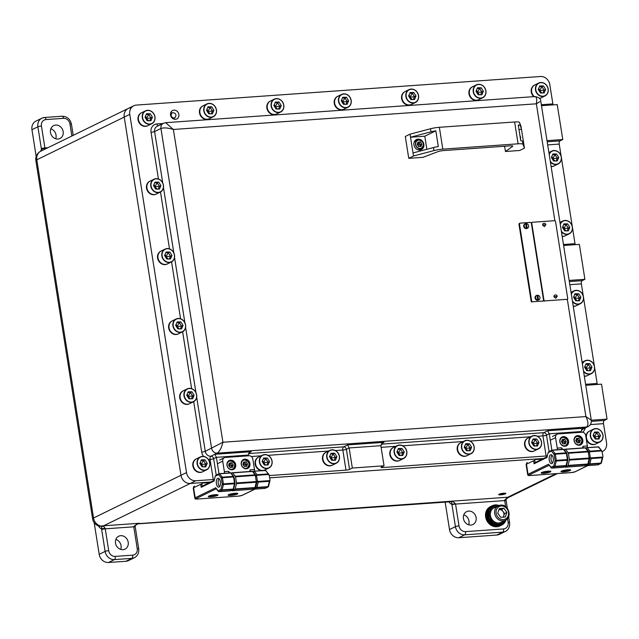 <?xml version="1.0" encoding="UTF-8"?>
<svg xmlns="http://www.w3.org/2000/svg" width="639" height="639" viewBox="0 0 639 639"><rect width="100%" height="100%" fill="white"/><g stroke="black" fill="none" stroke-linecap="round" stroke-linejoin="round"><path stroke-width="0.96" d="M115.515 543.126A7.173 6.246 64 0 0 125.004 549.117A7.173 6.246 64 0 0 128.199 542.223A7.173 6.246 64 0 0 118.71 536.233A7.173 6.246 64 0 0 115.515 543.126M120.731 549.396A7.173 6.246 64 0 0 121.075 545.706A7.173 6.246 64 0 0 115.867 539.436M463.443 518.525A7.173 6.246 64 0 0 472.932 524.515A7.173 6.246 64 0 0 476.127 517.622A7.173 6.246 64 0 0 466.638 511.631A7.173 6.246 64 0 0 463.443 518.525M468.659 524.795A7.173 6.246 64 0 0 469.002 521.104A7.173 6.246 64 0 0 463.786 514.834M50.481 132.505A7.173 6.246 64 0 0 59.97 138.495A7.173 6.246 64 0 0 63.165 131.602A7.173 6.246 64 0 0 53.676 125.611A7.173 6.246 64 0 0 50.481 132.505M55.697 138.775A7.173 6.246 64 0 0 56.04 135.085A7.173 6.246 64 0 0 50.824 128.814M541.321 104.716L552.863 103.901L549.82 84.675A8.962 7.812 64 0 0 540.514 76.504L136.315 105.084A8.962 7.812 64 0 0 133.759 105.762A8.962 7.812 64 0 0 129.773 114.381L186.508 472.58A8.962 7.812 64 0 0 195.814 480.76L190.278 483.467L210.702 482.022L190.278 483.467A8.962 7.812 -116 0 1 180.965 475.288A8.962 7.812 64 0 0 190.278 483.467L103.63 525.801L139.302 523.277L137.736 523.868A2.692 0.647 -116.1 0 1 137.337 523.732L451.557 501.2L452.771 501.431L455.503 503.788L451.909 504.259L451.557 501.2L507.829 497.222L556.01 473.683M269.738 477.844L543.573 458.482L269.738 477.844M130.771 107.791A8.962 7.812 64 0 0 128.223 108.47A8.962 7.812 64 0 0 124.23 117.089L180.965 475.288L186.508 472.58M41.998 150.628L41.511 149.502A5.376 2.492 86 0 1 41.343 148.663L37.885 126.826L31.95 129.725L36.191 156.499M31.95 129.725A8.962 7.812 -116 0 1 35.936 121.106L41.87 118.207A8.962 7.812 -116 0 1 44.426 117.528A2.692 1.246 -94 0 1 44.65 117.464L41.87 118.207A8.962 7.812 -116 0 0 37.885 126.826A2.692 0.439 171 0 1 41.447 126.075L44.906 147.913L47.933 147.705M458.81 537.726L496.854 535.035L502.789 532.135L464.745 534.827L458.81 537.726A8.962 7.812 -116 0 1 449.505 529.547L445.159 502.134M505.641 506.663L504.682 500.585L455.543 504.059L459.002 525.905A6.278 5.463 64 0 0 465.519 531.624L503.564 528.94A2.692 1.246 86 0 1 502.789 532.135A8.962 7.812 -116 0 0 505.345 531.456L499.41 534.356A8.962 7.812 -116 0 1 496.854 535.035M137.233 548.653A2.692 0.439 171 0 1 138.703 548.813C139.094 552.967 137.673 555.93 134.43 557.679L128.495 560.579A8.962 7.812 -116 0 1 125.947 561.266L108.51 562.496A8.962 7.812 -116 0 1 99.197 554.325L105.131 551.417L101.673 529.579A5.376 2.492 86 0 1 101.569 528.717L101.817 525.929L103.246 525.817L105.187 528.397A2.692 1.246 -94 0 0 105.243 528.828L108.702 550.674A6.278 5.463 64 0 0 115.212 556.393L132.648 555.163A6.278 5.463 64 0 0 137.233 548.653L133.775 526.816L105.243 528.828A2.692 0.439 -9 0 0 101.673 529.579M94.189 522.702L99.197 554.325M507.358 508.38L506.152 500.744A2.692 0.439 -9 0 0 504.682 500.585A2.692 1.246 86 0 1 504.626 500.153L507.414 497.637L508.828 497.238A8.722 4.042 86 0 1 508.604 497.334A8.962 8.962 0 0 0 509.595 496.926A8.962 7.812 64 0 1 508.828 497.238M129.773 114.381L124.23 117.089A8.962 7.812 -116 0 1 128.223 108.47L40.792 151.195A8.962 8.962 0 0 0 35.872 160.653L92.607 518.852A8.962 8.962 0 0 0 99.74 526.248L99.74 526.248A8.722 4.042 -94 0 0 100.978 526.081L101.817 525.929M41.343 148.663A2.692 0.439 171 0 1 44.906 147.913A2.692 1.246 -94 0 0 44.994 148.336L44.97 149.151M44.994 148.336A2.692 0.815 166.4 0 0 41.511 149.502A11.342 5.256 86 0 0 40.529 151.323M42.573 150.317A2.692 2.62 -142.4 0 0 42.166 150.524M508.884 497.15L508.085 497.629A2.692 0.903 58 0 1 508.005 497.709L508.636 497.31M452.771 501.431A2.692 2.356 135 0 1 451.581 501.679A2.692 2.34 -116 0 0 450.767 501.583A8.962 4.154 -94 0 1 450.016 501.791L137.752 523.868A8.962 4.154 86 0 1 137.736 523.868L137.736 523.868C135.508 525.266 134.661 526.161 135.188 526.552L133.735 526.536L137.337 523.732M504.626 500.153L506.072 500.081C505.864 499.586 506.503 498.795 508.005 497.709A2.692 0.903 58 0 1 507.414 497.637A2.692 1.246 86 0 1 507.829 497.222A8.962 7.812 64 0 0 508.213 497.182M98.414 525.881A11.342 5.256 86 0 0 101.569 528.717L105.187 528.397M101.513 526.376A2.692 2.356 -28.3 0 0 103.214 526.216A2.692 1.246 -94 0 1 103.63 525.801A8.962 7.812 64 0 1 103.246 525.817M170.549 115.028A4.705 4.098 64 0 0 176.771 118.966A4.705 4.098 64 0 0 178.872 114.445A4.705 4.098 64 0 0 172.642 110.507A4.705 4.098 64 0 0 170.549 115.028M585.596 384.287L597.145 383.472L594.637 367.665M594.35 365.827L583.567 297.774M583.279 295.929L581.37 283.876L569.82 284.69M563.454 244.505L575.004 243.683L572.504 227.875M572.209 226.038L561.433 157.985M561.138 156.148L559.229 144.087L547.687 144.901M195.814 480.76L213.25 479.522L210.071 459.433A8.067 7.029 -116 0 1 208.29 459.313M602.186 451.669A8.962 7.812 64 0 0 602.561 451.493A8.962 7.812 64 0 0 606.555 442.883L603.512 423.657L590.348 424.592M382.314 466.638L382.457 467.564L546.121 455.99L542.934 435.894L537.519 436.277M269.378 475.56L346.003 470.136L342.816 450.048L335.427 450.567M124.23 117.089L180.965 475.288L93.534 518.005L36.798 159.806L124.23 117.089M547.351 455.847A2.692 0.439 -9 0 1 546.121 455.99M382.457 467.564A2.692 0.439 -9 0 1 380.988 467.405A2.692 0.439 -9 0 1 381.267 467.149L384.039 465.799L380.852 445.702L349.15 447.947L352.337 468.036L384.039 465.799M352.337 468.036L349.565 469.393A2.692 0.439 -9 0 1 346.003 470.136M214.488 479.378A2.692 0.439 -9 0 1 213.25 479.522M552.863 103.901A2.692 1.246 -94 0 0 553.118 104.876M547.008 140.652L562.767 139.534L557.232 104.588L541.473 105.699M562.767 139.534L560.004 140.884A2.692 1.246 -94 0 0 559.229 144.087M575.004 243.683A2.692 1.246 -94 0 0 575.26 244.665M569.149 280.433L584.909 279.323L579.373 244.378L563.614 245.488M584.909 279.323L582.137 280.673A2.692 1.246 -94 0 0 581.37 283.876M597.145 383.472A2.692 1.246 -94 0 0 597.401 384.446M591.291 420.222L607.05 419.104L601.515 384.159L585.755 385.277M607.05 419.104L604.278 420.462A2.692 1.246 -94 0 0 603.512 423.657M539.771 101.681L536.361 103.806C537.183 98.526 536.464 96.185 534.188 96.777M381.187 444.185L543.709 432.691L547.663 430.758L584.118 428.186L586.498 427.02C588.591 425.318 588.391 421.836 585.899 416.58L591.283 420.19L540.77 101.25C540.898 98.805 538.941 97.248 534.883 96.577L165.669 122.68L173.377 129.469C168.009 127.824 163.864 127.488 160.94 128.471L154.606 131.562L162.729 182.858M196.692 397.266L205.255 451.326L222.915 442.244C221.581 447.771 219.672 451.398 217.172 453.139L214.8 454.297L216.405 457.332L219.001 473.731M248.22 455.831L248.108 455.088L216.405 457.332L213.634 458.682L216.23 475.081M547.663 430.758L549.268 433.793L551.864 450.191M581.091 432.291L580.971 431.549L549.268 433.793L546.497 435.143L549.101 451.549M203.649 456.438A8.067 7.029 -116 0 1 201.692 452.069A2.692 0.439 -9 0 0 205.255 451.326A5.376 4.689 64 0 0 210.838 456.23L214.8 454.297L251.255 451.717L250.097 452.116L248.108 455.088M248.435 453.57L343.59 446.845L347.544 444.912L349.15 447.947L346.386 449.297L349.565 469.393M347.544 444.912L384.007 442.332L382.841 442.731L380.852 445.702M581.977 429.224L584.118 428.186L582.96 428.577L580.971 431.549M544.867 300.889L567.057 299.324A0.895 0.783 64 0 0 567.712 298.389L555.531 221.509A0.895 0.783 64 0 0 554.604 220.695L532.415 222.26A0.895 0.783 64 0 0 531.76 223.187L543.933 300.074A0.895 0.783 64 0 0 544.867 300.889L567.057 299.324M531.297 222.995A0.895 0.783 -116 0 1 531.664 222.572L532.159 222.332M567.025 299.332A0.895 0.783 -116 0 1 566.561 299.563M544.372 301.129A0.895 0.783 -116 0 1 543.501 300.538M554.34 295.306L553.901 296.72L555.778 298.261L557.216 296.288C556.817 294.922 555.858 294.595 554.34 295.306M542.99 223.666L542.559 225.08L544.436 226.621L545.874 224.648C545.466 223.283 544.508 222.955 542.99 223.666M532.583 301.76L542.886 301.033A0.895 0.783 64 0 0 543.541 300.098L531.36 223.219A0.895 0.783 64 0 0 530.434 222.404L520.13 223.131A0.895 0.783 64 0 0 519.475 224.057L531.648 300.937A0.895 0.783 64 0 0 532.583 301.76L542.886 301.033A0.895 0.783 -116 0 1 542.391 301.273M519.475 224.057L518.98 224.297L531.153 301.185L531.648 300.937M518.98 224.297A0.895 0.783 -116 0 1 519.379 223.442L519.874 223.195M532.087 301.999A0.895 0.783 -116 0 1 531.153 301.185M536.688 295.394A2.468 2.149 64 0 0 537.75 300.003L537 295.274A2.468 2.149 64 0 0 536.688 295.394L536.097 295.681A2.468 2.149 64 0 0 538.262 300.114L538.853 299.827A2.468 2.149 64 0 0 537.798 295.218L537.479 295.37A2.468 2.149 64 0 0 537.016 295.37M537.75 300.003L537.431 300.154A2.468 2.149 64 0 0 538.23 300.098L538.541 299.947A2.468 2.149 64 0 0 538.853 299.827M538.541 299.947L537.798 295.218M537.479 295.37L538.23 300.098M525.346 223.754A2.468 2.149 64 0 0 526.4 228.363L525.657 223.634A2.468 2.149 64 0 0 525.346 223.754L524.747 224.041A2.468 2.149 64 0 0 526.911 228.474L527.51 228.187A2.468 2.149 64 0 0 526.448 223.578L526.129 223.73A2.468 2.149 64 0 0 525.673 223.73M526.4 228.363L526.089 228.514A2.468 2.149 64 0 0 526.879 228.458L527.199 228.307A2.468 2.149 64 0 0 527.51 228.187M527.199 228.307L526.448 223.578M526.129 223.73L526.879 228.458M141.435 112.831A7.173 6.246 64 0 0 141.235 112.927A7.173 6.246 64 0 0 138.048 119.812A7.173 6.246 64 0 0 143.312 126.107A7.173 6.246 64 0 0 147.537 125.811A7.173 6.246 64 0 0 147.729 125.715M143.703 125.915A7.173 6.246 64 0 0 147.928 125.619A7.173 6.246 64 0 1 138.383 119.181A7.173 6.246 64 0 1 141.634 112.736A7.173 6.246 64 0 0 138.439 119.621A7.173 6.246 64 0 0 143.703 125.915M150.237 113.742L146.539 113.742L145.045 117.249L147.242 120.747L150.94 120.747L152.433 117.241L150.237 113.742L148.735 114.469L146.227 114.477M149.75 120.747L150.94 117.975L148.735 114.469L146.331 118.423L150.94 117.975L152.433 117.241M146.203 119.094L146.331 118.423L148.695 120.747M145.556 116.05L146.331 118.423L145.724 118.327M502.214 494.418L500.225 494.434M503.228 493.691L500.217 494.482L504.379 493.819L503.228 493.691M501.303 494.634L504.506 493.795L500.081 494.498L501.303 494.634M504.483 493.755L500.089 494.45M500.696 494.834A3.586 0.583 171 0 0 505.824 493.5A3.586 0.583 171 0 0 503.867 493.292A3.586 0.583 171 0 0 498.739 494.626A3.586 0.583 171 0 0 500.696 494.834M505.808 493.46A3.586 0.583 171 0 0 505.808 493.412A3.586 0.583 171 0 0 503.851 493.204A3.586 0.583 171 0 0 498.724 494.538A3.586 0.583 171 0 0 498.739 494.578M504.355 493.779L503.676 494.107M502.973 494.282L502.486 494.314M503.644 494.155L502.134 494.243L503.125 493.755L500.473 494.378L503.644 494.155M502.949 493.715L500.473 494.378M503.684 494.131L502.35 494.139M527.998 438.058A7.173 6.246 64 0 0 527.798 438.146L528.189 437.955A7.173 6.246 64 0 0 524.946 444.401A7.173 6.246 64 0 0 534.492 450.846A7.173 6.246 64 0 1 530.266 451.134A7.173 6.246 64 0 1 525.002 444.84A7.173 6.246 64 0 1 528.189 437.955L532.047 436.07A7.173 6.246 -116 0 1 541.592 442.476M536.792 438.961L533.102 438.969L531.6 442.468L533.805 445.974L537.495 445.966L538.989 442.468L536.792 438.961L535.298 439.696L532.79 439.696M536.313 445.966L537.495 443.194L535.298 439.696L532.886 443.642L537.495 443.194L538.989 442.468M532.758 444.313L532.886 443.642L535.258 445.966M532.119 441.269L532.886 443.642L532.279 443.546M393.265 447.588A7.173 6.246 64 0 0 393.065 447.675L393.456 447.484A7.173 6.246 64 0 0 390.213 453.93A7.173 6.246 64 0 0 399.758 460.368A7.173 6.246 64 0 1 395.533 460.663A7.173 6.246 64 0 1 390.269 454.369A7.173 6.246 64 0 1 393.456 447.484L397.314 445.599A7.173 6.246 -116 0 1 406.867 452.037A7.173 6.246 -116 0 1 403.616 458.49A7.173 6.246 -116 0 1 394.071 452.045A7.173 6.246 -116 0 1 397.314 445.599C402.258 444.289 405.445 446.429 406.883 452.013C407.067 455.024 405.973 457.181 403.616 458.49L399.359 460.567A7.173 6.246 64 0 0 399.559 460.463M402.059 448.49L398.369 448.49L396.875 451.997L399.071 455.495L402.762 455.495L404.255 451.989L402.059 448.49L400.565 449.225L398.057 449.225M401.58 455.495L402.762 452.724L400.565 449.225L398.153 453.171L402.762 452.724L404.255 451.989M398.025 453.842L398.153 453.171L400.525 455.495M397.386 450.799L398.153 453.171L397.546 453.075M562.152 236.27A7.173 6.246 64 0 0 565.339 235.751A7.173 6.246 64 0 1 562.152 236.27M567.64 223.874L563.949 223.874L562.448 227.38L564.652 230.879L568.343 230.879L569.836 227.372L567.64 223.874L566.146 224.601L563.638 224.608M567.16 230.879L568.343 228.107L566.146 224.601L563.734 228.554L568.343 228.107L569.836 227.372M563.606 229.217L563.734 228.554L566.106 230.879M562.967 226.182L563.734 228.554L563.127 228.458M172.059 320.994A7.173 6.246 64 0 0 171.859 321.082L172.25 320.89A7.173 6.246 64 0 0 169.008 327.336A7.173 6.246 64 0 0 178.553 333.782A7.173 6.246 64 0 1 174.327 334.069A7.173 6.246 64 0 1 169.063 327.775A7.173 6.246 64 0 1 172.25 320.89L176.108 319.005A7.173 6.246 -116 0 1 185.653 325.403C184.24 319.835 181.053 317.695 176.108 319.005A7.173 6.246 -116 0 0 172.865 325.451A7.173 6.246 -116 0 0 182.411 331.897L178.153 333.973A7.173 6.246 64 0 0 178.353 333.87M180.853 321.896L177.163 321.896L175.669 325.403L177.866 328.901L181.556 328.901L183.05 325.395L180.853 321.896L179.359 322.631L176.851 322.631M180.374 328.901L181.556 326.13L179.359 322.631L176.947 326.577L181.556 326.13L183.05 325.395M176.819 327.248L176.947 326.577L179.319 328.901M176.18 324.205L176.947 326.577L176.34 326.481M196.253 458.922A7.173 6.246 64 0 0 196.053 459.018L196.453 458.826A7.173 6.246 64 0 0 193.202 465.272A7.173 6.246 64 0 0 202.747 471.71A7.173 6.246 64 0 1 198.521 472.005A7.173 6.246 64 0 1 193.258 465.711A7.173 6.246 64 0 1 196.453 458.826L200.303 456.941A7.173 6.246 -116 0 1 209.856 463.379A7.173 6.246 -116 0 1 206.605 469.833A7.173 6.246 -116 0 1 197.06 463.387A7.173 6.246 -116 0 1 200.303 456.941C205.247 455.631 208.442 457.772 209.88 463.355C210.055 466.366 208.961 468.523 206.605 469.833L202.347 471.909A7.173 6.246 64 0 0 202.547 471.806M205.047 459.832L201.357 459.832L199.863 463.339L202.06 466.837L205.75 466.837L207.244 463.331L205.047 459.832L203.553 460.567L201.045 460.567M204.568 466.837L205.75 464.066L203.553 460.567L201.141 464.513L205.75 464.066L207.244 463.331M201.021 465.184L201.141 464.513L203.514 466.837M200.374 462.141L201.141 464.513L200.534 464.417M527.798 438.146A7.173 6.246 64 0 0 524.603 445.032A7.173 6.246 64 0 0 529.867 451.334A7.173 6.246 64 0 0 534.092 451.038A7.173 6.246 64 0 0 534.292 450.934M393.065 447.675A7.173 6.246 64 0 0 389.87 454.561A7.173 6.246 64 0 0 395.142 460.855A7.173 6.246 64 0 0 399.359 460.567M562.192 236.502A7.173 6.246 64 0 0 564.94 235.943A7.173 6.246 64 0 0 565.14 235.847M171.859 321.082A7.173 6.246 64 0 0 168.664 327.967A7.173 6.246 64 0 0 173.928 334.261A7.173 6.246 64 0 0 178.153 333.973M196.053 459.018A7.173 6.246 64 0 0 192.858 465.903A7.173 6.246 64 0 0 198.13 472.197A7.173 6.246 64 0 0 202.347 471.909M418.042 139.118A5.607 4.88 64 0 0 416.444 139.55A5.607 4.88 64 0 0 414.168 145.844A5.607 4.88 64 0 0 419.767 150.045A5.607 4.88 64 0 0 421.365 149.614A5.607 4.88 64 0 0 423.641 143.32A5.607 4.88 64 0 0 418.042 139.118M524.459 148.16L523.972 145.101L522.486 141.243L522.974 144.302A8.962 1.462 171 0 0 518.085 143.815L442.819 149.143A8.962 1.462 171 0 0 433.977 150.588L413.497 156.004L413.018 152.953L433.49 147.537A8.962 1.462 -9 0 1 438.33 146.547L435.838 130.819A8.962 1.462 171 0 0 431.005 131.81L430.518 128.751L410.038 134.166L405.294 136.482L408.752 158.328L423.018 157.322L437.939 151.659A4.481 0.727 -9 0 1 443.474 150.58L510.305 145.852A4.481 0.727 -9 0 1 512.758 146.123A4.481 0.727 -9 0 1 512.574 146.379L505.441 151.491L519.707 150.484L524.459 148.16L522.974 144.302M426.86 149.286L424.791 136.211L410.526 137.225L410.038 134.166M413.018 152.953L410.526 137.225L431.005 131.81M505.441 151.491L504.618 146.259M523.972 145.101L521.001 126.322L519.507 122.456L521.48 129.374L518.988 129.557M518.085 143.815L514.627 121.977L439.36 127.297L442.819 149.143M413.497 156.004L408.752 158.328M430.518 128.751A8.962 1.462 -9 0 1 439.36 127.297M514.627 121.977A8.962 1.462 -9 0 1 519.507 122.456M519.994 125.516A8.962 1.462 171 0 0 518.261 124.988L520.753 140.716A8.962 1.462 -9 0 1 522.486 141.243M424.791 136.211L435.838 130.819M520.537 139.334A5.607 4.88 64 0 0 519.93 135.5M417.914 149.798A4.481 3.906 64 0 0 419.128 149.462L421.428 148.336A4.481 3.906 -116 0 1 420.15 148.679A4.481 3.906 -116 0 1 415.669 145.325A4.481 3.906 -116 0 1 417.491 140.284A4.481 3.906 -116 0 1 418.769 139.941A4.481 3.906 -116 0 1 423.25 143.32A4.481 3.906 -116 0 1 421.428 148.336C424.655 144.438 423.777 141.642 418.785 139.941L415.198 141.403A4.481 3.906 64 0 0 414.176 142.162M418.018 142.122L417.195 144.438L418.721 146.587L421.061 146.419L421.876 144.11L420.35 141.954L418.018 142.122M419.887 146.507L420.494 144.781L418.968 142.633L417.802 142.713M417.65 145.077L418.968 142.633L420.35 141.954M417.746 145.205L421.876 144.11M418.09 145.692L419.072 146.563M417.523 140.268A5.376 4.689 64 0 0 415.254 140.412M419.951 150.029A5.376 4.689 64 0 0 421.46 148.32M541.664 472.525A4.928 0.807 171 0 0 541.153 472.988A4.928 0.807 171 0 0 544.963 473.179A4.928 0.807 171 0 0 550.379 471.909A4.928 0.807 171 0 0 550.89 471.446A4.928 0.807 171 0 0 547.08 471.262A4.928 0.807 171 0 0 541.664 472.525M561.473 471.127A4.928 0.807 171 0 0 560.962 471.59A4.928 0.807 171 0 0 564.78 471.774A4.928 0.807 171 0 0 570.196 470.512A4.928 0.807 171 0 0 570.707 470.048A4.928 0.807 171 0 0 566.889 469.865A4.928 0.807 171 0 0 561.473 471.127M551.936 463.539A4.481 2.077 86 0 1 551.561 463.642A4.481 2.077 86 0 1 549.205 459.729A4.481 2.077 86 0 1 550.546 454.8A4.481 2.077 86 0 1 550.922 454.696A4.481 2.077 86 0 1 553.278 458.61A4.481 2.077 86 0 1 551.936 463.539M535.123 462.668L534.068 463.794L546.952 457.5L548.11 452.692L549.324 451.493L548.526 451.925M598.647 446.845L601.858 450.942L602.904 456.174M589.613 451.773L589.525 452.66L585.795 447.915L586.426 447.707L587.305 447.787L589.965 451.174L589.613 451.773L601.834 450.91L598.4 446.996L586.426 447.707M590.22 457.069L591.131 458.562L589.853 463.874A0.895 0.447 -166.4 0 1 588.687 463.451L590.22 457.069L589.525 452.66M566.817 453.426A0.895 0.655 141.9 0 0 566.713 453.051L564.053 449.664A0.895 0.655 141.9 0 0 563.526 449.465L552.431 450.247A0.895 0.655 141.9 0 0 551.457 451.062L548.11 452.692M566.801 453.554L566.889 453.466A0.895 0.895 0 0 0 566.713 453.051A0.895 0.655 141.9 0 0 566.186 452.851L563.526 449.465A0.895 0.415 -94 0 0 563.286 449.329A0.895 0.415 -94 0 0 563.207 449.345L552.264 450.12M564.053 449.664A0.895 0.895 0 0 0 563.286 449.329L552.192 450.112A0.895 0.415 -94 0 1 552.431 450.247L555.091 453.634A0.895 0.655 141.9 0 0 554.117 454.449L551.457 451.062A0.895 0.783 64 0 1 552.112 450.128A0.895 0.415 -94 0 1 552.192 450.112A0.895 0.895 0 0 0 551.856 450.199L548.941 451.621M567.775 459.705A0.895 0.447 -166.4 0 1 567.855 459.968A0.895 0.447 -166.4 0 1 567.36 460.24L556.265 461.023A0.895 0.447 -166.4 0 1 555.091 460.599L554.117 454.449L555.307 454.201L556.281 460.352L567.376 459.569L566.402 453.41L555.307 454.201A0.895 0.415 -94 0 0 555.091 453.634L566.186 452.851A0.895 0.415 -94 0 1 566.402 453.41L566.889 453.466L567.863 459.617L567.376 459.569A0.895 0.415 -94 0 1 567.36 460.24L566.074 465.551A0.895 0.447 -166.4 0 0 566.569 465.28L567.855 459.968A0.895 0.895 0 0 0 567.863 459.617L567.775 459.705M566.489 465.016A0.895 0.447 -166.4 0 1 566.569 465.28A0.895 0.895 0 0 1 566.09 465.879A0.895 0.783 -116 0 1 565.834 465.943L554.74 466.734L551.952 468.091L563.055 467.309L565.834 465.943A0.895 0.415 -94 0 0 566.074 465.551L554.979 466.334A0.895 0.447 -166.4 0 1 553.813 465.911L555.091 460.599L556.281 460.352A0.895 0.415 -94 0 1 556.265 461.023L554.979 466.334A0.895 0.415 -94 0 1 554.74 466.734A0.895 0.783 -116 0 1 553.813 465.911L551.026 467.277A0.895 0.655 -38.1 0 0 551.114 467.772A0.895 0.895 0 0 0 551.88 468.115A0.895 0.415 -94 0 0 551.952 468.091A0.895 0.783 -116 0 1 551.026 467.277L549.388 465.112M551.481 467.972A0.895 0.655 -38.1 0 1 551.114 467.772L548.813 464.849M590.588 457.923L602.809 457.061L602.234 457.772L591.131 458.562M601.363 462.548A0.895 0.447 -166.4 0 1 601.443 462.82A0.895 0.447 -166.4 0 1 600.948 463.091L602.234 457.772M586.035 465.184A0.895 0.783 -116 0 0 586.826 465.623L597.92 464.841L600.708 463.483L589.613 464.265L586.826 465.623A0.895 0.415 86 0 1 586.754 465.647A0.895 0.895 0 0 1 585.987 465.304L585.931 465.24A0.895 0.655 141.9 0 0 586.354 465.504M552.008 455.327L552.056 455.28A3.962 1.837 -94 0 0 552.008 455.327A3.962 1.837 -94 0 0 551.177 460.415A3.962 1.837 -94 0 0 552.543 462.868A3.962 1.837 -94 0 0 552.599 462.9L552.543 462.868M559.836 441.749A4.928 4.297 64 0 0 566.362 445.87A4.928 4.297 64 0 0 568.558 441.126A4.928 4.297 64 0 0 562.032 437.004A4.928 4.297 64 0 0 559.836 441.749M574.102 440.734A4.928 4.297 64 0 0 580.627 444.856A4.928 4.297 64 0 0 582.824 440.119A4.928 4.297 64 0 0 576.298 435.998A4.928 4.297 64 0 0 574.102 440.734M582.496 448.091L583 446.294L587.361 445.982L585.699 435.502A3.586 3.123 64 0 0 581.977 432.228L558.198 433.913A3.586 3.123 64 0 0 557.176 434.185A3.586 3.123 64 0 0 555.579 437.627L557.24 448.115L561.601 447.803L562.655 449.497M564.924 449.337L563.75 449.417M564.109 449.736L565.188 449.209A0.895 0.415 -94 0 1 565.267 449.185A0.895 0.415 -94 0 1 565.507 449.329L568.167 452.716L587.984 451.31L585.324 447.923L565.507 449.329M569.341 460.104L568.055 465.416L587.872 464.01L589.15 458.698L569.341 460.104A0.895 0.415 -94 0 0 569.357 459.425L568.383 453.275A0.895 0.415 -94 0 0 568.167 452.716M587.984 451.31A0.895 0.415 86 0 1 588.199 451.877L589.174 458.027A0.895 0.415 86 0 1 589.15 458.698M564.429 466.686L564.716 467.045A0.895 0.415 -94 0 0 564.956 467.189A0.895 0.415 -94 0 0 565.036 467.165L567.815 465.807A0.895 0.415 -94 0 0 568.055 465.416M565.036 467.165L584.845 465.767L587.632 464.401L567.815 465.807M587.361 445.982A1.789 0.831 86 0 1 587.225 447.635M557.112 449.76A1.789 0.831 -94 0 0 557.24 448.115M565.339 449.193L585.005 447.803A0.895 0.415 86 0 1 585.076 447.787A0.895 0.415 86 0 1 585.324 447.923M563.494 470.464L568.023 469.753M543.685 471.87L548.214 471.159M576.546 438.474L575.731 440.79L577.257 442.939L579.589 442.771L580.404 440.455L578.886 438.306L576.546 438.474M578.415 442.851L579.022 441.134L577.496 438.985L576.338 439.065M576.186 441.429L577.496 438.985L578.886 438.306M576.274 441.557L580.404 440.455M576.618 442.044L577.6 442.915M562.28 439.48L561.465 441.797L562.983 443.945L565.323 443.778L566.138 441.469L564.62 439.312L562.28 439.48M564.149 443.865L564.756 442.14L563.231 439.991L562.072 440.071M561.921 442.436L563.231 439.991L564.62 439.312M562.008 442.563L566.138 441.469M562.352 443.051L563.334 443.921M208.793 496.064A4.928 0.807 171 0 0 208.282 496.527A4.928 0.807 171 0 0 212.1 496.711A4.928 0.807 171 0 0 217.516 495.449A4.928 0.807 171 0 0 218.027 494.985A4.928 0.807 171 0 0 214.209 494.802A4.928 0.807 171 0 0 208.793 496.064M228.61 494.666A4.928 0.807 171 0 0 228.099 495.129A4.928 0.807 171 0 0 231.909 495.313A4.928 0.807 171 0 0 237.325 494.051A4.928 0.807 171 0 0 237.836 493.588A4.928 0.807 171 0 0 234.026 493.396A4.928 0.807 171 0 0 228.61 494.666M219.065 487.07A4.481 2.077 86 0 1 218.69 487.174A4.481 2.077 86 0 1 216.341 483.26A4.481 2.077 86 0 1 217.683 478.339A4.481 2.077 86 0 1 218.059 478.236A4.481 2.077 86 0 1 220.407 482.141A4.481 2.077 86 0 1 219.065 487.07M202.251 486.207L201.205 487.325L214.089 481.031L215.247 476.231L216.461 475.033L215.662 475.464M265.608 470.552L268.995 474.481L270.033 479.705M256.75 475.312L256.654 476.199L252.932 471.454L253.555 471.239L254.434 471.318L257.094 474.705L256.75 475.312L268.963 474.45L265.536 470.536L253.555 471.239M257.357 480.608L258.268 482.094L256.982 487.405A0.895 0.447 -166.4 0 1 255.816 486.982L257.357 480.608L256.654 476.199M233.954 476.958A0.895 0.655 141.9 0 0 233.842 476.59L231.182 473.203A0.895 0.655 141.9 0 0 230.663 473.004L219.568 473.787A0.895 0.655 141.9 0 0 218.594 474.601L215.247 476.231M233.93 477.085L234.026 477.006A0.895 0.895 0 0 0 233.842 476.59A0.895 0.655 141.9 0 0 233.323 476.39L230.663 473.004A0.895 0.415 -94 0 0 230.415 472.86A0.895 0.415 -94 0 0 230.344 472.884L219.401 473.659M231.182 473.203A0.895 0.895 0 0 0 230.415 472.86L219.321 473.651A0.895 0.415 -94 0 1 219.568 473.787L222.228 477.173A0.895 0.655 141.9 0 0 221.254 477.988L218.594 474.601A0.895 0.783 64 0 1 219.249 473.667A0.895 0.415 -94 0 1 219.321 473.651A0.895 0.895 0 0 0 218.993 473.739L216.07 475.16M234.904 483.244A0.895 0.447 -166.4 0 1 234.984 483.507A0.895 0.447 -166.4 0 1 234.489 483.779L223.394 484.562A0.895 0.447 -166.4 0 1 222.228 484.138L221.254 477.988L222.436 477.732L223.41 483.891L234.505 483.1L233.531 476.95L222.436 477.732A0.895 0.415 -94 0 0 222.228 477.173L233.323 476.39A0.895 0.415 -94 0 1 233.531 476.95L234.026 477.006L235 483.156L234.505 483.1A0.895 0.415 -94 0 1 234.489 483.779L233.211 489.091A0.895 0.447 -166.4 0 0 233.706 488.819L234.984 483.507A0.895 0.895 0 0 0 235 483.156L234.904 483.244M233.626 488.555A0.895 0.447 -166.4 0 1 233.706 488.819A0.895 0.895 0 0 1 233.227 489.418A0.895 0.783 -116 0 1 232.971 489.482L221.877 490.265L219.089 491.631L230.184 490.848L232.971 489.482A0.895 0.415 -94 0 0 233.211 489.091L222.116 489.873A0.895 0.447 -166.4 0 1 220.942 489.45L222.228 484.138L223.41 483.891A0.895 0.415 -94 0 1 223.394 484.562L222.116 489.873A0.895 0.415 -94 0 1 221.877 490.265A0.895 0.783 -116 0 1 220.942 489.45L218.155 490.808A0.895 0.655 -38.1 0 0 218.242 491.311A0.895 0.895 0 0 0 219.017 491.647A0.895 0.415 -94 0 0 219.089 491.631A0.895 0.783 -116 0 1 218.155 490.808L216.525 488.643M218.61 491.503A0.895 0.655 -38.1 0 1 218.242 491.311L215.95 488.38M257.725 481.463L269.938 480.6L269.362 481.311L258.268 482.094M268.5 486.087A0.895 0.447 -166.4 0 1 268.572 486.351A0.895 0.447 -166.4 0 1 268.084 486.622L269.362 481.311M253.068 488.771A0.895 0.655 141.9 0 0 253.483 489.043M219.137 478.859L219.193 478.819A3.962 1.837 -94 0 0 219.137 478.859A3.962 1.837 -94 0 0 218.306 483.955A3.962 1.837 -94 0 0 219.672 486.399A3.962 1.837 -94 0 0 219.728 486.431L219.672 486.399M226.973 465.28A4.928 4.297 64 0 0 233.499 469.401A4.928 4.297 64 0 0 235.687 464.665A4.928 4.297 64 0 0 229.169 460.543A4.928 4.297 64 0 0 226.973 465.28M241.238 464.273A4.928 4.297 64 0 0 247.764 468.395A4.928 4.297 64 0 0 249.953 463.658A4.928 4.297 64 0 0 243.435 459.537A4.928 4.297 64 0 0 241.238 464.273M249.625 471.63L250.129 469.833L254.49 469.521L252.828 459.034A3.586 3.123 64 0 0 249.106 455.767L225.327 457.444A3.586 3.123 64 0 0 224.305 457.724A3.586 3.123 64 0 0 222.715 461.166L224.377 471.654L228.73 471.342L229.792 473.036M232.053 472.876L230.887 472.956M231.238 473.275L232.324 472.74A0.895 0.415 -94 0 1 232.396 472.724A0.895 0.415 -94 0 1 232.644 472.86L235.304 476.247L255.113 474.849L252.453 471.462L232.644 472.86M236.47 483.635L235.192 488.947L255.001 487.549L256.287 482.237L236.47 483.635A0.895 0.415 -94 0 0 236.486 482.964L235.511 476.814A0.895 0.415 -94 0 0 235.304 476.247M255.113 474.849A0.895 0.415 86 0 1 255.328 475.408L256.303 481.558A0.895 0.415 86 0 1 256.287 482.237M231.566 490.225L231.845 490.584A0.895 0.415 -94 0 0 232.093 490.728A0.895 0.415 -94 0 0 232.165 490.704L234.952 489.346A0.895 0.415 -94 0 0 235.192 488.947M232.165 490.704L251.982 489.306L254.761 487.94L234.952 489.346M254.49 469.521A1.789 0.831 86 0 1 254.362 471.167M224.241 473.299A1.789 0.831 -94 0 0 224.377 471.654M232.476 472.732L252.133 471.342A0.895 0.415 86 0 1 252.213 471.318A0.895 0.415 86 0 1 252.453 471.462M235.168 493.316L230.647 494.059M215.351 494.722L210.838 495.457M243.675 462.013L242.86 464.321L244.386 466.47L246.726 466.31L247.541 463.994L246.015 461.845L243.675 462.013M245.544 466.39L246.151 464.673L244.633 462.524L243.467 462.604M243.315 464.968L244.633 462.524L246.015 461.845M243.411 465.096L247.541 463.994M243.755 465.583L244.729 466.446M229.409 463.019L228.594 465.336L230.12 467.484L232.46 467.317L233.275 465L231.749 462.852L229.409 463.019M231.278 467.397L231.885 465.679L230.367 463.531L229.201 463.61M229.05 465.975L230.367 463.531L231.749 462.852M229.145 466.103L233.275 465M229.489 466.59L230.463 467.46M506.895 512.454L503.907 508.237L499.315 508.564L497.717 513.109L500.704 517.318L505.289 516.999L506.895 512.454L504.522 513.62L501.535 509.403L499.235 509.563A4.497 3.914 64 0 0 498.955 509.595M505.377 520.266C512.582 517.215 508.452 504.123 500.672 505.122L494.019 507.853A8.067 7.029 64 0 0 490.736 516.919A8.067 7.029 64 0 0 498.803 522.966A8.067 7.029 64 0 0 501.104 522.351L505.377 520.266A8.067 7.029 -116 0 1 503.077 520.873A8.067 7.029 -116 0 1 495.009 514.834A8.067 7.029 -116 0 1 498.292 505.761A8.067 7.029 -116 0 1 500.585 505.153M504.522 513.62L503.276 517.143M502.973 517.159A4.497 3.914 64 0 0 503.716 515.889A4.497 3.914 64 0 0 503.029 511.512A4.497 3.914 64 0 0 499.235 509.563L498.963 509.579M501.535 509.403L503.907 508.237M501.375 523.461A9.186 8.003 64 0 1 501.16 523.573A9.186 8.003 64 0 1 500.808 523.732L501.248 523.517A9.186 8.003 64 0 0 501.591 523.357A9.186 8.003 64 0 0 504.546 520.665M494.945 523.253L494.514 523.469A9.186 8.003 64 0 0 499.426 524.148L499.866 523.94A9.186 8.003 64 0 1 494.945 523.253L494.538 521.863M490.185 518.213L489.746 518.429A9.186 8.003 64 0 0 493.156 522.662L493.588 522.454A9.186 8.003 64 0 1 490.185 518.213L490.768 517.023M489.738 511.352L489.298 511.567A9.186 8.003 64 0 0 489.202 516.871L489.642 516.663A9.186 8.003 64 0 1 489.738 511.352L490.976 511.056M493.308 506.951A9.186 8.003 64 0 0 493.092 507.054A9.186 8.003 64 0 0 489.897 510.17L490.329 509.954A9.186 8.003 64 0 1 493.524 506.847A9.186 8.003 64 0 1 493.875 506.687L494.945 507.398M495.041 507.35L495.249 506.264A9.186 8.003 64 0 1 497.461 506.168M500.808 523.732L499.602 522.926M494.514 523.469L493.995 521.704M489.746 518.429L490.64 516.608L489.202 516.871M491.016 510.968L489.897 510.17M495.481 507.134L495.249 506.264M491.207 510.585L490.329 509.954M490.608 516.472L489.642 516.663M494.075 521.552L493.588 522.454M499.586 522.862L499.866 523.94M501.248 523.517L500.073 522.742M500.76 525.514A10.759 9.369 -116 0 1 500.656 525.562A10.759 9.369 -116 0 1 490.025 523.453A10.759 9.369 -116 0 1 486.599 512.119A10.759 9.369 -116 0 1 491.215 506.224A10.759 9.369 -116 0 1 491.311 506.176M491.215 506.224L490.425 506.615A10.759 9.369 64 0 0 485.808 512.51A10.759 9.369 64 0 0 489.234 523.836A10.759 9.369 64 0 0 499.866 525.945L500.656 525.562M498.18 505.816A9.984 8.698 64 0 0 488.867 510.577A9.984 8.698 64 0 0 493.516 523.756A9.984 8.698 64 0 0 505.265 520.314M506.056 519.874A10.759 9.369 -116 0 1 505.824 520.513A10.759 9.369 -116 0 1 501.647 525.074A10.759 9.369 -116 0 1 490.496 522.438A10.759 9.369 -116 0 1 488.028 510.305A10.759 9.369 -116 0 1 492.206 505.745A10.759 9.369 -116 0 1 499.019 505.465M492.206 505.745L491.407 506.128A10.759 9.369 64 0 0 487.237 510.689A10.759 9.369 64 0 0 489.706 522.822A10.759 9.369 64 0 0 500.856 525.466L501.647 525.074M337.64 96.369A7.173 6.246 64 0 0 337.44 96.465A7.173 6.246 64 0 0 334.245 103.35A7.173 6.246 64 0 0 339.509 109.644A7.173 6.246 64 0 0 343.734 109.357A7.173 6.246 64 0 0 343.934 109.253M339.908 109.453A7.173 6.246 64 0 0 344.133 109.157A7.173 6.246 64 0 1 334.588 102.719A7.173 6.246 64 0 1 337.831 96.273A7.173 6.246 64 0 0 334.644 103.159A7.173 6.246 64 0 0 339.908 109.453M270.273 101.138A7.173 6.246 64 0 0 270.073 101.226A7.173 6.246 64 0 0 266.878 108.111A7.173 6.246 64 0 0 272.142 114.413A7.173 6.246 64 0 0 276.368 114.117A7.173 6.246 64 0 0 276.567 114.014M272.541 114.213A7.173 6.246 64 0 0 276.767 113.926A7.173 6.246 64 0 1 267.222 107.48A7.173 6.246 64 0 1 270.465 101.034A7.173 6.246 64 0 0 267.278 107.919A7.173 6.246 64 0 0 272.541 114.213M202.906 105.898A7.173 6.246 64 0 0 202.707 105.994A7.173 6.246 64 0 0 199.512 112.879A7.173 6.246 64 0 0 204.776 119.173A7.173 6.246 64 0 0 209.001 118.878A7.173 6.246 64 0 0 209.201 118.782M205.175 118.982A7.173 6.246 64 0 0 209.4 118.686A7.173 6.246 64 0 1 199.855 112.248A7.173 6.246 64 0 1 203.098 105.794A7.173 6.246 64 0 0 199.911 112.68A7.173 6.246 64 0 0 205.175 118.982M472.373 86.848A7.173 6.246 64 0 0 472.173 86.936A7.173 6.246 64 0 0 468.978 93.821A7.173 6.246 64 0 0 474.242 100.115A7.173 6.246 64 0 0 478.467 99.828A7.173 6.246 64 0 0 478.667 99.724M474.641 99.924A7.173 6.246 64 0 0 478.867 99.636A7.173 6.246 64 0 1 469.314 93.19A7.173 6.246 64 0 1 472.564 86.744A7.173 6.246 64 0 0 469.369 93.629A7.173 6.246 64 0 0 474.641 99.924M405.006 91.609A7.173 6.246 64 0 0 404.806 91.704A7.173 6.246 64 0 0 401.611 98.582A7.173 6.246 64 0 0 406.875 104.884A7.173 6.246 64 0 0 411.101 104.588A7.173 6.246 64 0 0 411.3 104.492M407.275 104.692A7.173 6.246 64 0 0 411.5 104.397A7.173 6.246 64 0 1 401.947 97.959A7.173 6.246 64 0 1 405.198 91.505A7.173 6.246 64 0 0 402.011 98.39A7.173 6.246 64 0 0 407.275 104.692M460.631 442.819A7.173 6.246 64 0 0 460.431 442.915A7.173 6.246 64 0 0 457.236 449.8A7.173 6.246 64 0 0 462.5 456.094A7.173 6.246 64 0 0 466.726 455.799A7.173 6.246 64 0 0 466.925 455.703M462.9 455.903A7.173 6.246 64 0 0 467.125 455.607A7.173 6.246 64 0 1 457.58 449.169A7.173 6.246 64 0 1 460.823 442.723A7.173 6.246 64 0 0 457.636 449.6A7.173 6.246 64 0 0 462.9 455.903M258.531 457.109A7.173 6.246 64 0 0 258.332 457.204A7.173 6.246 64 0 0 255.137 464.09A7.173 6.246 64 0 0 260.408 470.384A7.173 6.246 64 0 0 261.838 470.639M263.324 470.536A7.173 6.246 64 0 0 264.634 470.088A7.173 6.246 64 0 0 264.826 469.992M260.8 470.192A7.173 6.246 64 0 0 265.025 469.897A7.173 6.246 64 0 1 255.48 463.459A7.173 6.246 64 0 1 258.731 457.013A7.173 6.246 64 0 0 255.536 463.898A7.173 6.246 64 0 0 260.8 470.192M325.898 452.348A7.173 6.246 64 0 0 325.698 452.436A7.173 6.246 64 0 0 322.503 459.321A7.173 6.246 64 0 0 327.775 465.623A7.173 6.246 64 0 0 331.992 465.328A7.173 6.246 64 0 0 332.192 465.224M328.166 465.432A7.173 6.246 64 0 0 332.392 465.136A7.173 6.246 64 0 1 322.847 458.698A7.173 6.246 64 0 1 326.098 452.244A7.173 6.246 64 0 0 322.903 459.129A7.173 6.246 64 0 0 328.166 465.432M573.263 306.393A7.173 6.246 64 0 0 576.011 305.841A7.173 6.246 64 0 0 576.21 305.738M573.223 306.161A7.173 6.246 64 0 0 576.41 305.65A7.173 6.246 64 0 1 573.223 306.161M584.334 376.283A7.173 6.246 64 0 0 587.081 375.732A7.173 6.246 64 0 0 587.281 375.628M584.294 376.051A7.173 6.246 64 0 0 587.481 375.54A7.173 6.246 64 0 1 584.294 376.051M586.227 438.849A7.173 6.246 64 0 0 591.339 444.393A7.173 6.246 64 0 0 595.564 444.105A7.173 6.246 64 0 0 595.756 444.001M591.738 444.201A7.173 6.246 64 0 0 595.955 443.913A7.173 6.246 64 0 1 586.41 437.467A7.173 6.246 64 0 1 589.661 431.021A7.173 6.246 64 0 0 586.466 437.907A7.173 6.246 64 0 0 591.738 444.201M589.462 431.125A7.173 6.246 64 0 0 589.262 431.213A7.173 6.246 64 0 0 585.995 437.356M551.122 166.603A7.173 6.246 64 0 0 553.869 166.052A7.173 6.246 64 0 0 554.069 165.956M551.082 166.372A7.173 6.246 64 0 0 554.269 165.86A7.173 6.246 64 0 1 551.082 166.372M539.46 98.454A7.173 6.246 64 0 0 540.746 98.015A7.173 6.246 64 0 0 540.945 97.911M539.364 98.334A7.173 6.246 64 0 0 541.145 97.815A7.173 6.246 64 0 1 539.364 98.334M548.246 89.484A7.173 6.246 -116 0 1 545.003 95.93A7.173 6.246 -116 0 1 535.45 89.492A7.173 6.246 -116 0 1 538.701 83.046L534.843 84.931A7.173 6.246 64 0 0 534.276 96.617A7.173 6.246 64 0 1 531.592 91.377A7.173 6.246 64 0 1 534.843 84.931L534.452 85.123A7.173 6.246 64 0 0 533.717 96.657M160.988 251.095A7.173 6.246 64 0 0 160.788 251.191A7.173 6.246 64 0 0 157.593 258.076A7.173 6.246 64 0 0 162.865 264.37A7.173 6.246 64 0 0 167.083 264.075A7.173 6.246 64 0 0 167.282 263.979M163.257 264.179A7.173 6.246 64 0 0 167.482 263.883A7.173 6.246 64 0 1 157.937 257.445A7.173 6.246 64 0 1 161.188 250.999A7.173 6.246 64 0 0 157.993 257.884A7.173 6.246 64 0 0 163.257 264.179M149.917 181.204A7.173 6.246 64 0 0 149.718 181.3A7.173 6.246 64 0 0 146.523 188.178A7.173 6.246 64 0 0 151.794 194.48A7.173 6.246 64 0 0 156.012 194.184A7.173 6.246 64 0 0 156.212 194.088M152.186 194.288A7.173 6.246 64 0 0 156.411 193.992A7.173 6.246 64 0 1 146.866 187.554A7.173 6.246 64 0 1 150.117 181.101A7.173 6.246 64 0 0 146.922 187.986A7.173 6.246 64 0 0 152.186 194.288M183.129 390.884A7.173 6.246 64 0 0 182.93 390.972A7.173 6.246 64 0 0 179.735 397.857A7.173 6.246 64 0 0 184.998 404.16A7.173 6.246 64 0 0 189.224 403.864A7.173 6.246 64 0 0 189.424 403.76M185.398 403.968A7.173 6.246 64 0 0 189.623 403.672A7.173 6.246 64 0 1 180.078 397.234A7.173 6.246 64 0 1 183.321 390.78A7.173 6.246 64 0 0 180.134 397.666A7.173 6.246 64 0 0 185.398 403.968M346.434 97.28L342.744 97.28L341.242 100.786L343.447 104.285L347.137 104.285L348.63 100.778L346.434 97.28L344.94 98.007L342.432 98.015M345.955 104.285L347.137 101.513L344.94 98.007L342.528 101.96L347.137 101.513L348.63 100.778M342.4 102.631L342.528 101.96L344.9 104.285M341.753 99.588L342.528 101.96L341.921 101.865M279.067 102.04L275.377 102.048L273.875 105.547L276.08 109.045L279.77 109.045L281.264 105.547L279.067 102.04L277.574 102.775L275.066 102.775M278.588 109.045L279.77 106.274L277.574 102.775L275.161 106.721L279.77 106.274L281.264 105.547M275.034 107.392L275.161 106.721L277.534 109.045M274.395 104.349L275.161 106.721L274.554 106.625M211.701 106.809L208.01 106.809L206.517 110.315L208.713 113.814L212.404 113.814L213.897 110.307L211.701 106.809L210.207 107.536L207.699 107.536M211.221 113.814L212.404 111.034L210.207 107.536L207.795 111.49L212.404 111.034L213.897 110.307M207.667 112.152L207.795 111.49L210.167 113.814M207.028 109.109L207.795 111.49L207.188 111.386M481.167 87.751L477.469 87.759L475.975 91.257L478.172 94.756L481.87 94.756L483.364 91.249L481.167 87.751L479.673 88.486L477.157 88.486M480.688 94.756L481.87 91.984L479.673 88.486L477.261 92.431L481.87 91.984L483.364 91.249M477.133 93.102L477.261 92.431L479.633 94.756M476.486 90.059L477.261 92.431L476.654 92.335M413.8 92.519L410.11 92.519L408.609 96.018L410.813 99.524L414.503 99.516L415.997 96.018L413.8 92.519L412.307 93.246L409.799 93.246M413.321 99.524L414.503 96.745L412.307 93.246L409.895 97.2L414.503 96.745L415.997 96.018M409.767 97.863L409.895 97.2L412.267 99.524M409.12 94.82L409.895 97.2L409.287 97.096M469.425 443.73L465.735 443.73L464.241 447.236L466.438 450.735L470.128 450.735L471.622 447.228L469.425 443.73L467.932 444.456L465.424 444.456M468.946 450.735L470.128 447.963L467.932 444.456L465.519 448.41L470.128 447.963L471.622 447.228M465.392 449.073L465.519 448.41L467.892 450.735M464.753 446.03L465.519 448.41L464.912 448.314M267.326 458.019L263.635 458.019L262.142 461.526L264.338 465.024L268.029 465.024L269.53 461.518L267.326 458.019L265.832 458.746L263.324 458.754M266.846 465.024L268.029 462.253L265.832 458.746L263.428 462.7L268.029 462.253L269.53 461.518M263.3 463.363L263.428 462.7L265.792 465.024M262.653 460.328L263.428 462.7L262.813 462.604M334.692 453.251L331.002 453.259L329.508 456.757L331.705 460.264L335.395 460.256L336.897 456.757L334.692 453.251L333.199 453.986L330.69 453.986M334.213 460.256L335.395 457.484L333.199 453.986L330.786 457.931L335.395 457.484L336.897 456.757M330.667 458.602L330.786 457.931L333.159 460.256M330.02 455.559L330.786 457.931L330.179 457.836M578.71 293.764L575.02 293.764L573.518 297.271L575.723 300.769L579.413 300.769L580.907 297.263L578.71 293.764L577.217 294.499L574.709 294.499M578.231 300.769L579.413 297.998L577.217 294.499L574.804 298.445L579.413 297.998L580.907 297.263M574.677 299.116L574.804 298.445L577.177 300.769M574.03 296.073L574.804 298.445L574.197 298.349M589.781 363.655L586.091 363.663L584.589 367.161L586.786 370.668L590.484 370.66L591.978 367.161L589.781 363.655L588.287 364.39L585.771 364.39M589.302 370.66L590.484 367.888L588.287 364.39L585.875 368.336L590.484 367.888L591.978 367.161M585.747 369.007L585.875 368.336L588.247 370.66M585.1 365.963L585.875 368.336L585.268 368.24M598.264 432.028L594.566 432.028L593.072 435.534L595.268 439.033L598.967 439.033L600.46 435.526L598.264 432.028L596.762 432.763L594.254 432.763M597.777 439.033L598.967 436.261L596.762 432.763L594.358 436.709L598.967 436.261L600.46 435.526M594.23 437.38L594.358 436.709L596.722 439.033M593.583 434.336L594.358 436.709L593.751 436.613M556.569 153.983L552.879 153.983L551.385 157.482L553.582 160.988L557.272 160.98L558.766 157.482L556.569 153.983L555.075 154.71L552.567 154.71M556.09 160.988L557.272 158.208L555.075 154.71L552.663 158.664L557.272 158.208L558.766 157.482M552.535 159.327L552.663 158.664L555.035 160.988M551.896 156.283L552.663 158.664L552.056 158.56M543.446 85.938L539.755 85.938L538.254 89.444L540.458 92.943L544.148 92.943L545.642 89.436L543.446 85.938L541.952 86.664L539.444 86.672M542.966 92.943L544.148 90.171L541.952 86.664L539.54 90.618L544.148 90.171L545.642 89.436M539.412 91.289L539.54 90.618L541.912 92.943M538.765 88.246L539.54 90.618L538.933 90.522M169.782 252.006L166.092 252.006L164.598 255.512L166.795 259.011L170.485 259.011L171.979 255.504L169.782 252.006L168.289 252.732L165.781 252.74M169.303 259.011L170.485 256.239L168.289 252.732L165.876 256.686L170.485 256.239L171.979 255.504M165.749 257.357L165.876 256.686L168.249 259.011M165.11 254.314L165.876 256.686L165.269 256.59M158.712 182.115L155.021 182.115L153.528 185.614L155.724 189.12L159.415 189.112L160.916 185.614L158.712 182.115L157.218 182.842L154.71 182.842M158.232 189.12L159.415 186.34L157.218 182.842L154.814 186.796L159.415 186.34L160.916 185.614M154.686 187.459L154.814 186.796L157.178 189.12M154.039 184.415L154.814 186.796L154.199 186.692M191.924 391.787L188.233 391.795L186.732 395.293L188.936 398.8L192.627 398.792L194.12 395.293L191.924 391.787L190.43 392.522L187.922 392.522M191.444 398.792L192.627 396.02L190.43 392.522L188.018 396.468L192.627 396.02L194.12 395.293M187.89 397.138L188.018 396.468L190.39 398.792M187.251 394.095L188.018 396.468L187.411 396.372M71.872 136.003L69.978 124.054A6.278 5.463 64 0 0 63.461 118.335L46.032 119.565A6.278 5.463 64 0 0 41.447 126.075M503.564 528.94A6.278 5.463 64 0 0 508.141 522.43L507.526 518.556M449.505 529.547L455.439 526.648L451.981 504.81A5.376 2.492 86 0 1 451.909 504.259A11.654 5.4 86 0 1 448.953 501.863M125.947 561.266L131.882 558.366L114.445 559.596L108.51 562.496M40.792 151.195A8.962 7.812 64 0 0 36.798 159.806A8.962 1.462 -9 0 0 35.872 160.653M138.503 523.66A8.962 4.154 86 0 1 137.752 523.868A2.692 2.34 64 0 1 138.503 523.66M100.978 526.081A8.962 7.812 -116 0 1 93.534 518.005A8.962 1.462 -9 0 0 92.607 518.852M115.212 556.393A2.692 1.246 -94 0 1 114.445 559.596A8.962 7.812 -116 0 1 105.131 551.417A2.692 0.439 -9 0 1 108.702 550.674M134.43 557.679A8.962 7.812 -116 0 1 131.882 558.366A2.692 1.246 -94 0 0 132.648 555.163M465.519 531.624A2.692 1.246 86 0 1 464.745 534.827A8.962 7.812 -116 0 1 455.439 526.648A2.692 0.439 171 0 1 459.002 525.905M69.978 124.054A2.692 0.439 -9 0 1 71.448 124.214L73.213 135.348M63.461 118.335A2.692 1.246 -94 0 0 62.087 116.226L44.65 117.464A2.692 1.246 -94 0 1 46.032 119.565M455.503 503.788A2.692 1.246 -94 0 0 455.543 504.059A2.692 0.439 171 0 0 451.981 504.81M508.141 522.43A2.692 0.439 -9 0 1 509.61 522.59C510.01 526.736 508.588 529.699 505.345 531.456M135.188 526.552L135.244 526.975A2.692 0.439 171 0 0 133.775 526.816A2.692 1.246 86 0 1 133.735 526.536M201.692 452.069L193.705 401.667M191.644 388.672L182.634 331.777M180.581 318.773L171.564 261.886M169.511 248.883L160.501 191.988M158.44 178.992L151.044 132.313A8.067 7.029 -116 0 1 156.93 123.942L162.881 123.527M585.212 427.986A8.067 7.029 -116 0 1 582.48 432.236M530.634 436.764L470.16 441.038M463.267 441.525L402.794 445.806M395.9 446.294L381.116 447.34M251.255 451.717L249.114 452.763M384.007 442.332L381.866 443.378M581.442 429.823A5.376 4.689 64 0 0 581.698 429.704L588.024 426.612A5.376 4.689 64 0 1 586.498 427.02L217.172 453.139A5.376 4.689 64 0 1 211.581 448.235L160.94 128.471A5.376 4.689 64 0 1 163.336 123.303L157.002 126.394A5.376 4.689 64 0 0 154.606 131.562A2.692 0.439 171 0 1 151.044 132.313M328.534 451.054L268.06 455.327M261.167 455.815L251.367 456.51M163.48 187.586L173.8 252.748M174.551 257.485L184.871 322.639M185.622 327.376L195.941 392.53M554.876 220.727L536.361 103.806L173.377 129.469L222.915 442.244L585.899 416.58L567.312 299.252L566.817 299.491M591.363 421.373L604.278 420.462M547.192 141.794L560.004 140.884M569.333 281.575L582.137 280.673M210.838 456.23A2.692 1.246 -94 0 0 210.071 459.433A2.692 0.439 171 0 0 213.634 458.682A2.692 2.34 -116 0 0 210.838 456.23M156.93 123.942A2.692 1.246 -94 0 0 157.921 125.947M342.816 450.048A2.692 0.439 171 0 0 346.386 449.297A2.692 2.34 -116 0 0 343.59 446.845A2.692 1.246 -94 0 0 342.816 450.048M542.934 435.894A2.692 0.439 171 0 0 546.497 435.143A2.692 2.34 -116 0 0 543.709 432.691A2.692 1.246 -94 0 0 542.934 435.894M557.216 296.288L553.901 296.72M545.874 224.648L542.559 225.08M142.241 117.296A7.173 6.246 -116 0 1 145.492 110.851A7.173 6.246 -116 0 1 155.037 117.288A7.173 6.246 -116 0 1 151.786 123.734A7.173 6.246 -116 0 1 142.241 117.296M154.934 117.241A6.949 6.055 64 0 0 148.056 110.459A6.949 6.055 64 0 0 142.537 117.249A6.949 6.055 64 0 0 149.422 124.03A6.949 6.055 64 0 0 154.934 117.241M528.804 442.523A7.173 6.246 -116 0 1 532.047 436.07C536.992 434.76 540.179 436.9 541.616 442.492C541.8 445.495 540.706 447.651 538.35 448.961A7.173 6.246 -116 0 1 528.804 442.523M541.497 442.46A6.949 6.055 64 0 0 534.619 435.686A6.949 6.055 64 0 0 529.1 442.468A6.949 6.055 64 0 0 535.977 449.249A6.949 6.055 64 0 0 541.497 442.46M541.592 442.515A7.173 6.246 -116 0 1 538.35 448.961L534.092 451.038M406.763 451.989A6.949 6.055 64 0 0 399.886 445.207A6.949 6.055 64 0 0 394.367 451.997A6.949 6.055 64 0 0 401.244 458.778A6.949 6.055 64 0 0 406.763 451.989M560.187 223.85A7.173 6.246 -116 0 1 562.895 220.982A7.173 6.246 -116 0 1 572.44 227.38M561.338 231.102A6.949 6.055 64 0 0 568.574 233.874A6.949 6.055 64 0 0 572.344 227.372A6.949 6.055 64 0 0 566.873 220.767A6.949 6.055 64 0 0 560.275 224.409M572.44 227.42A7.173 6.246 -116 0 1 569.197 233.866A7.173 6.246 -116 0 1 561.433 231.741M185.558 325.395A6.949 6.055 64 0 0 178.68 318.613A6.949 6.055 64 0 0 173.161 325.403A6.949 6.055 64 0 0 180.038 332.184A6.949 6.055 64 0 0 185.558 325.395M185.661 325.443A7.173 6.246 -116 0 1 182.411 331.897C184.767 330.587 185.861 328.43 185.677 325.427M209.752 463.331A6.949 6.055 64 0 0 202.875 456.55A6.949 6.055 64 0 0 197.355 463.339A6.949 6.055 64 0 0 204.232 470.12A6.949 6.055 64 0 0 209.752 463.331M433.977 150.588L433.49 147.537M512.574 146.379L512.502 145.932M420.198 148.464A4.305 3.746 64 0 0 423.337 144.007A4.305 3.746 64 0 0 418.872 140.077A4.305 3.746 64 0 0 415.733 144.542A4.305 3.746 64 0 0 420.198 148.464M589.965 451.174L601.059 450.391M587.92 463.818L588.687 463.451A0.895 0.783 -116 0 0 589.613 464.265A0.895 0.415 86 0 0 589.853 463.874L600.948 463.091A0.895 0.415 86 0 1 600.708 463.483A0.895 0.783 -116 0 0 600.964 463.411A0.895 0.895 0 0 0 601.443 462.82L602.881 456.837M549.125 465.24L528.988 475.081A2.692 0.439 171 0 0 530.178 475.488L571.394 472.572A2.692 0.439 171 0 0 574.956 471.83L587.752 465.575M586.818 447.675L598.551 446.845M534.068 463.794L533.589 460.735L526.464 464.21L528.062 474.258L548.621 464.21M542.383 459.066L535.434 459.553A0.895 0.783 64 0 0 534.779 460.487L535.115 462.612M527.263 462.492A1.789 1.566 64 0 0 526.464 464.21A3.586 0.583 171 0 0 526.097 464.553L527.686 474.593A3.586 0.583 -9 0 1 528.062 474.258A0.895 0.783 -116 0 0 528.988 475.081M533.589 460.735L534.779 460.487M566.466 465.432A0.895 0.783 -116 0 1 566.09 465.879L563.31 467.237A0.895 0.783 -116 0 1 563.055 467.309A0.895 0.415 -94 0 1 562.975 467.325A0.895 0.895 0 0 0 563.31 467.237A0.895 0.783 -116 0 0 563.518 467.077M562.903 467.317A0.895 0.415 -94 0 0 562.975 467.325L551.88 468.115A0.895 0.415 -94 0 1 551.753 468.075M598.392 464.617A0.895 0.783 -116 0 1 597.92 464.841A0.895 0.415 86 0 1 597.848 464.865L586.754 465.647A0.895 0.415 86 0 1 586.618 465.607M601.339 462.971A0.895 0.783 -116 0 1 600.964 463.411L598.176 464.777A0.895 0.895 0 0 1 597.848 464.865A0.895 0.415 86 0 1 597.769 464.849M574.956 471.83A0.895 0.783 64 0 0 575.419 471.598M569.357 459.425L589.174 458.027M588.199 451.877L568.383 453.275M555.579 437.627L550.834 439.951M583 446.294A1.789 0.831 86 0 1 582.864 447.939M561.465 449.457A1.789 0.831 -94 0 0 561.601 447.803M562.072 470.887L563.782 470.879A4.305 0.703 171 0 0 569.421 469.713L563.782 470.879A4.305 0.703 171 0 1 562.088 470.879M542.255 472.285L543.973 472.277A4.305 0.703 171 0 0 549.604 471.119L543.973 472.277A4.305 0.703 171 0 1 542.271 472.277M577.329 436.293A4.481 3.906 -116 0 1 581.786 439.664A4.481 3.906 -116 0 1 579.956 444.688A4.481 3.906 -116 0 1 578.678 445.032A4.481 3.906 -116 0 1 576.897 444.72M578.734 444.816A4.305 3.746 64 0 0 581.873 440.351A4.305 3.746 64 0 0 577.4 436.429A4.305 3.746 64 0 0 574.261 440.894A4.305 3.746 64 0 0 578.734 444.816M574.118 439.033A4.481 3.906 -116 0 1 576.019 436.637A4.481 3.906 -116 0 1 577.297 436.293L574.884 437.188M563.063 437.3A4.481 3.906 -116 0 1 567.52 440.67A4.481 3.906 -116 0 1 565.691 445.695A4.481 3.906 -116 0 1 564.413 446.038A4.481 3.906 -116 0 1 562.632 445.726M564.469 445.822A4.305 3.746 64 0 0 567.608 441.365A4.305 3.746 64 0 0 563.135 437.435A4.305 3.746 64 0 0 559.996 441.9A4.305 3.746 64 0 0 564.469 445.822M559.852 440.039A4.481 3.906 -116 0 1 561.753 437.643A4.481 3.906 -116 0 1 563.031 437.3L560.619 438.194M173.073 112.72C175.869 113.231 176.612 114.748 175.294 117.264A2.66 2.316 -116 0 1 171.508 116.45A2.66 2.316 -116 0 1 173.073 112.72L170.661 112.951M257.094 474.705L268.188 473.922M255.049 487.357L255.816 486.982A0.895 0.783 -116 0 0 256.75 487.805A0.895 0.415 86 0 0 256.982 487.405L268.084 486.622A0.895 0.415 86 0 1 267.845 487.014L256.75 487.805L253.963 489.162L265.057 488.38L267.845 487.014A0.895 0.783 -116 0 0 268.1 486.95A0.895 0.895 0 0 0 268.572 486.351L270.017 480.376M216.254 488.779L196.125 498.612A2.692 0.439 171 0 0 197.315 499.027L238.523 496.112A2.692 0.439 171 0 0 242.085 495.361L254.881 489.115M253.947 471.215L265.688 470.384M201.205 487.325L200.718 484.274L193.601 487.749L195.191 497.797L215.758 487.749M209.52 482.597L202.563 483.092A0.895 0.783 64 0 0 201.908 484.019L202.243 486.151M194.4 486.023A1.789 1.566 64 0 0 193.601 487.749A3.586 0.583 171 0 0 193.226 488.084L194.815 498.132A3.586 0.583 -9 0 1 195.191 497.797A0.895 0.783 -116 0 0 196.125 498.612M200.718 484.274L201.908 484.019M233.594 488.971A0.895 0.783 -116 0 1 233.227 489.418L230.439 490.776A0.895 0.783 -116 0 1 230.184 490.848A0.895 0.415 -94 0 1 230.112 490.864A0.895 0.895 0 0 0 230.439 490.776A0.895 0.783 -116 0 0 230.647 490.616M230.032 490.856A0.895 0.415 -94 0 0 230.112 490.864L219.017 491.647A0.895 0.415 -94 0 1 218.881 491.615M253.06 488.771L253.116 488.843A0.895 0.895 0 0 0 253.883 489.186A0.895 0.415 86 0 0 253.963 489.162A0.895 0.783 -116 0 1 253.172 488.723M265.52 488.148A0.895 0.783 -116 0 1 265.057 488.38A0.895 0.415 86 0 1 264.977 488.396L253.883 489.186A0.895 0.415 86 0 1 253.755 489.147M268.468 486.503A0.895 0.783 -116 0 1 268.1 486.95L265.313 488.308A0.895 0.895 0 0 1 264.977 488.396A0.895 0.415 86 0 1 264.905 488.388M242.085 495.361A0.895 0.783 64 0 0 242.556 495.137M236.486 482.964L256.303 481.558M255.328 475.408L235.511 476.814M222.715 461.166L217.963 463.483M250.129 469.833A1.789 0.831 86 0 1 250.001 471.478M228.602 472.988A1.789 0.831 -94 0 0 228.73 471.342M236.574 493.252L229.201 494.418A4.305 0.703 171 0 0 230.927 494.41A4.305 0.703 171 0 0 236.55 493.252M211.118 495.808A4.305 0.703 171 0 0 216.733 494.65L211.102 495.816A4.305 0.703 171 0 1 209.408 495.816L211.102 495.816M245.959 468.778L247.085 468.227C250.32 464.329 249.442 461.526 244.441 459.824A4.481 3.906 -116 0 1 248.914 463.203A4.481 3.906 -116 0 1 247.085 468.227A4.481 3.906 -116 0 1 245.815 468.563A4.481 3.906 -116 0 1 244.026 468.251M245.863 468.355A4.305 3.746 64 0 0 249.002 463.89A4.305 3.746 64 0 0 244.537 459.968A4.305 3.746 64 0 0 241.398 464.425A4.305 3.746 64 0 0 245.863 468.355M241.246 462.572A4.481 3.906 -116 0 1 243.155 460.168A4.481 3.906 -116 0 1 244.433 459.832M230.192 460.839A4.481 3.906 -116 0 1 234.649 464.21A4.481 3.906 -116 0 1 232.82 469.234A4.481 3.906 -116 0 1 231.55 469.577A4.481 3.906 -116 0 1 229.76 469.266M231.598 469.361A4.305 3.746 64 0 0 234.737 464.896A4.305 3.746 64 0 0 230.272 460.975A4.305 3.746 64 0 0 227.133 465.44A4.305 3.746 64 0 0 231.598 469.361M226.981 463.579A4.481 3.906 -116 0 1 228.89 461.182A4.481 3.906 -116 0 1 230.16 460.839L227.756 461.733M503.388 519.595A6.989 6.094 64 0 0 508.484 512.342A6.989 6.094 64 0 0 501.224 505.968A6.989 6.094 64 0 0 496.128 513.221A6.989 6.094 64 0 0 503.388 519.595M338.438 100.834A7.173 6.246 -116 0 1 341.689 94.388A7.173 6.246 -116 0 1 351.234 100.826A7.173 6.246 -116 0 1 347.991 107.272A7.173 6.246 -116 0 1 338.438 100.834M351.138 100.778A6.949 6.055 64 0 0 344.261 93.997A6.949 6.055 64 0 0 338.742 100.786A6.949 6.055 64 0 0 345.619 107.568A6.949 6.055 64 0 0 351.138 100.778M271.08 105.595A7.173 6.246 -116 0 1 274.323 99.149A7.173 6.246 -116 0 1 283.868 105.587A7.173 6.246 -116 0 1 280.625 112.041A7.173 6.246 -116 0 1 271.08 105.595M283.772 105.539A6.949 6.055 64 0 0 276.895 98.757A6.949 6.055 64 0 0 271.375 105.547A6.949 6.055 64 0 0 278.253 112.328A6.949 6.055 64 0 0 283.772 105.539M216.509 110.355A7.173 6.246 -116 0 1 213.258 116.801A7.173 6.246 -116 0 1 203.713 110.363A7.173 6.246 -116 0 1 206.956 103.909A7.173 6.246 -116 0 1 216.501 110.315M216.405 110.307A6.949 6.055 64 0 0 209.528 103.526A6.949 6.055 64 0 0 204.009 110.315A6.949 6.055 64 0 0 210.886 117.097A6.949 6.055 64 0 0 216.405 110.307M485.967 91.297A7.173 6.246 -116 0 1 482.725 97.751A7.173 6.246 -116 0 1 473.172 91.305A7.173 6.246 -116 0 1 476.422 84.859A7.173 6.246 -116 0 1 485.967 91.257M485.872 91.249A6.949 6.055 64 0 0 478.986 84.468A6.949 6.055 64 0 0 473.475 91.257A6.949 6.055 64 0 0 480.352 98.039A6.949 6.055 64 0 0 485.872 91.249M418.601 96.066A7.173 6.246 -116 0 1 415.358 102.512A7.173 6.246 -116 0 1 405.805 96.074A7.173 6.246 -116 0 1 409.056 89.62A7.173 6.246 -116 0 1 418.601 96.026M418.505 96.018A6.949 6.055 64 0 0 411.628 89.236A6.949 6.055 64 0 0 406.108 96.026A6.949 6.055 64 0 0 412.986 102.807A6.949 6.055 64 0 0 418.505 96.018M461.438 447.284A7.173 6.246 -116 0 1 464.681 440.838A7.173 6.246 -116 0 1 474.234 447.276A7.173 6.246 -116 0 1 470.983 453.722A7.173 6.246 -116 0 1 461.438 447.284M474.13 447.228A6.949 6.055 64 0 0 467.253 440.447A6.949 6.055 64 0 0 461.733 447.236A6.949 6.055 64 0 0 468.611 454.017A6.949 6.055 64 0 0 474.13 447.228M272.134 461.566A7.173 6.246 -116 0 1 268.883 468.012A7.173 6.246 -116 0 1 259.338 461.574A7.173 6.246 -116 0 1 262.589 455.128A7.173 6.246 -116 0 1 272.126 461.526M272.03 461.518A6.949 6.055 64 0 0 265.153 454.736A6.949 6.055 64 0 0 259.634 461.526A6.949 6.055 64 0 0 266.511 468.307A6.949 6.055 64 0 0 272.03 461.518M339.501 456.805A7.173 6.246 -116 0 1 336.25 463.251A7.173 6.246 -116 0 1 326.705 456.813A7.173 6.246 -116 0 1 329.948 450.359A7.173 6.246 -116 0 1 339.493 456.765C338.087 451.19 334.892 449.049 329.948 450.359L325.698 452.436M339.397 456.757A6.949 6.055 64 0 0 332.52 449.976A6.949 6.055 64 0 0 327 456.765A6.949 6.055 64 0 0 333.877 463.539A6.949 6.055 64 0 0 339.397 456.757M571.258 293.74A7.173 6.246 -116 0 1 573.966 290.873A7.173 6.246 -116 0 1 583.511 297.271M572.408 300.993A6.949 6.055 64 0 0 579.637 303.765A6.949 6.055 64 0 0 583.415 297.263A6.949 6.055 64 0 0 577.944 290.657A6.949 6.055 64 0 0 571.346 294.299M571.026 292.311L573.966 290.873C578.91 289.563 582.097 291.703 583.535 297.287A7.173 6.246 -116 0 1 580.268 303.765A7.173 6.246 -116 0 1 572.504 301.632M582.329 363.639A7.173 6.246 -116 0 1 585.036 360.763A7.173 6.246 -116 0 1 594.582 367.169C593.168 361.594 589.981 359.453 585.036 360.763L582.097 362.201M583.471 370.884A6.949 6.055 64 0 0 590.708 373.663A6.949 6.055 64 0 0 594.486 367.161A6.949 6.055 64 0 0 589.014 360.548A6.949 6.055 64 0 0 582.417 364.19M594.582 367.209A7.173 6.246 -116 0 1 591.339 373.655A7.173 6.246 -116 0 1 583.575 371.523M603.064 435.574A7.173 6.246 -116 0 1 599.813 442.028A7.173 6.246 -116 0 1 590.268 435.582A7.173 6.246 -116 0 1 593.519 429.136A7.173 6.246 -116 0 1 603.064 435.534M602.96 435.526A6.949 6.055 64 0 0 596.083 428.745A6.949 6.055 64 0 0 590.572 435.534A6.949 6.055 64 0 0 597.449 442.316A6.949 6.055 64 0 0 602.96 435.526M549.117 153.959A7.173 6.246 -116 0 1 551.824 151.084A7.173 6.246 -116 0 1 561.369 157.49M550.267 161.204A6.949 6.055 64 0 0 557.504 163.983A6.949 6.055 64 0 0 561.274 157.482A6.949 6.055 64 0 0 555.802 150.868A6.949 6.055 64 0 0 549.205 154.518M561.377 157.529A7.173 6.246 -116 0 1 558.127 163.975A7.173 6.246 -116 0 1 550.363 161.843M538.701 83.046A7.173 6.246 -116 0 1 548.246 89.444C546.832 83.869 543.645 81.736 538.701 83.046M548.15 89.436A6.949 6.055 64 0 0 541.273 82.655A6.949 6.055 64 0 0 535.754 89.444A6.949 6.055 64 0 0 542.631 96.225A6.949 6.055 64 0 0 548.15 89.436M161.795 255.56A7.173 6.246 -116 0 1 165.038 249.114A7.173 6.246 -116 0 1 174.591 255.552A7.173 6.246 -116 0 1 171.34 261.998A7.173 6.246 -116 0 1 161.795 255.56M174.487 255.504A6.949 6.055 64 0 0 167.61 248.723A6.949 6.055 64 0 0 162.09 255.512A6.949 6.055 64 0 0 168.968 262.294A6.949 6.055 64 0 0 174.487 255.504M163.52 185.661A7.173 6.246 -116 0 1 160.269 192.107A7.173 6.246 -116 0 1 150.724 185.669A7.173 6.246 -116 0 1 153.975 179.216A7.173 6.246 -116 0 1 163.512 185.622M163.416 185.614A6.949 6.055 64 0 0 156.539 178.832A6.949 6.055 64 0 0 151.02 185.622A6.949 6.055 64 0 0 157.897 192.403A6.949 6.055 64 0 0 163.416 185.614M183.936 395.349A7.173 6.246 -116 0 1 187.179 388.895A7.173 6.246 -116 0 1 196.724 395.341A7.173 6.246 -116 0 1 193.481 401.787A7.173 6.246 -116 0 1 183.936 395.349M196.628 395.293A6.949 6.055 64 0 0 189.751 388.512A6.949 6.055 64 0 0 184.232 395.301A6.949 6.055 64 0 0 191.109 402.075A6.949 6.055 64 0 0 196.628 395.293M557.36 473.587L509.595 496.926M71.448 124.214C70.218 119.07 67.095 116.41 62.087 116.226M508.66 516.608L509.61 522.59M506.152 500.744L506.072 500.081M138.703 548.813L135.244 526.975M133.759 105.762L128.223 108.47M165.669 122.68L163.336 123.303M588.024 426.612C590.5 425.27 591.586 423.13 591.283 420.19M543.142 300.961L542.647 301.201M147.537 125.811L151.786 123.734C154.151 122.424 155.237 120.268 155.061 117.264C153.624 111.673 150.429 109.541 145.492 110.851L141.235 112.927M559.956 222.412L562.895 220.982C567.839 219.672 571.026 221.805 572.464 227.396C572.648 230.399 571.554 232.556 569.197 233.866L564.94 235.943M534.843 462.748L547.136 456.741M527.686 474.593C527.662 475.376 528.469 475.68 530.106 475.512L571.314 472.596L575.212 471.758L587.888 465.567M598.607 446.829L586.61 447.675M557.176 434.185L552.431 436.501M584.773 465.783L564.956 467.189M585.076 447.787L565.267 449.185M578.822 445.239L579.956 444.688C583.191 440.79 582.305 437.987 577.313 436.285M564.556 446.254L565.691 445.695C568.926 441.797 568.039 439.001 563.047 437.3M175.294 117.264L173.632 119.03M201.98 486.287L214.273 480.28M194.815 498.132C194.799 498.907 195.606 499.211 197.235 499.051L238.451 496.136L242.341 495.297L255.017 489.107M265.736 470.368L253.747 471.215M224.305 457.724L219.56 460.04M251.902 489.322L232.093 490.728M252.213 471.318L232.396 472.724M242.021 460.727L244.441 459.824M231.693 469.785L232.82 469.234C236.055 465.336 235.176 462.532 230.176 460.831M501.16 523.573L501.591 523.357M493.092 507.054L493.524 506.847M343.734 109.357L347.991 107.272C350.348 105.962 351.442 103.806 351.258 100.802C349.821 95.211 346.634 93.078 341.689 94.388L337.44 96.465M276.368 114.117L280.625 112.041C282.981 110.731 284.075 108.574 283.892 105.571C282.454 99.98 279.267 97.839 274.323 99.149L270.073 101.226M209.001 118.878L213.258 116.801C215.615 115.491 216.709 113.335 216.525 110.331C215.087 104.74 211.9 102.599 206.956 103.909L202.707 105.994M478.467 99.828L482.725 97.751C485.081 96.441 486.175 94.284 485.991 91.281C484.554 85.69 481.367 83.549 476.422 84.859L472.173 86.936M411.101 104.588L415.358 102.512C417.714 101.202 418.809 99.045 418.625 96.042C417.187 90.45 414 88.31 409.056 89.62L404.806 91.704M466.726 455.799L470.983 453.722C473.339 452.412 474.434 450.255 474.25 447.252C472.812 441.661 469.625 439.52 464.681 440.838L460.431 442.915M264.634 470.088L268.883 468.012C271.248 466.702 272.334 464.545 272.158 461.542C270.72 455.95 267.525 453.818 262.589 455.128L258.332 457.204M331.992 465.328L336.25 463.251C338.614 461.941 339.7 459.784 339.525 456.781M576.011 305.841L580.268 303.765C582.624 302.455 583.719 300.298 583.535 297.287M587.081 375.732L591.339 373.655C593.695 372.345 594.789 370.189 594.605 367.185M595.564 444.105L599.813 442.028C602.178 440.718 603.264 438.562 603.088 435.558C601.65 429.967 598.463 427.826 593.519 429.136L589.262 431.213M553.869 166.052L558.127 163.975C560.483 162.665 561.577 160.509 561.393 157.506C559.956 151.914 556.769 149.774 551.824 151.084L548.893 152.521M540.746 98.015L545.003 95.93C547.359 94.62 548.454 92.463 548.27 89.46M167.083 264.075L171.34 261.998C173.696 260.688 174.79 258.531 174.615 255.528C173.169 249.937 169.982 247.804 165.038 249.114L160.788 251.191M156.012 194.184L160.269 192.107C162.633 190.797 163.72 188.641 163.544 185.637C162.106 180.046 158.911 177.906 153.975 179.216L149.718 181.3M189.224 403.864L193.481 401.787C195.838 400.477 196.932 398.321 196.748 395.317C195.31 389.726 192.123 387.585 187.179 388.895L182.93 390.972"/></g></svg>
